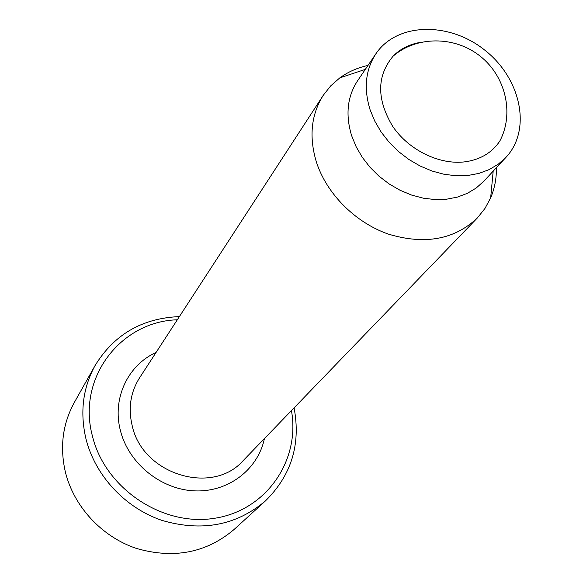 <?xml version="1.0" encoding="UTF-8"?>
<svg xmlns="http://www.w3.org/2000/svg" width="583" height="583" viewBox="0 0 583 583"><rect width="100%" height="100%" fill="white"/><g stroke="black" fill="none" stroke-linecap="round" stroke-linejoin="round"><path stroke-width="0.87" d="M393.015 56.267C416.153 36.008 454.514 35.607 480.21 56.201C506.051 76.606 514.286 114.079 499.74 141.181C492.059 152.608 480.676 159.465 465.591 161.746C439.939 165.302 409.026 150.414 392.745 126.424C376.56 99.401 376.647 76.016 393.015 56.267C400.186 48.95 409.215 44.33 420.103 42.421M370.11 109.801L374.796 121.162L381.187 132.079L389.138 142.267L398.444 151.478L408.865 159.465L420.154 166.031L432.003 171.016L444.122 174.288L456.197 175.782L467.93 175.468L479.037 173.377L489.239 169.566L498.305 164.158L506.022 157.293C531.907 129.674 520.976 78.501 484.932 50.269C449.318 21.491 396.994 22.336 375.904 53.767C365.468 69.785 363.537 88.47 370.11 109.801M375.904 53.767L357.554 80.818C347.308 96.545 345.325 114.815 351.615 135.62L356.118 146.69L362.283 157.315L369.972 167.226L378.979 176.168L389.094 183.907L400.047 190.255L411.562 195.057L423.345 198.184L435.107 199.583L446.542 199.211L457.378 197.105L467.347 193.337L476.216 188.003L483.795 181.255L506.022 157.293M367.982 65.442C357.488 67.73 348.102 71.869 339.823 77.867L330.707 85.869L323.208 95.379C311.22 114.494 308.888 136.517 316.205 161.433C326.32 193.571 355.185 222.648 388.657 234.198C424.89 244.998 454.449 239.598 477.324 217.991L484.903 208.539L490.653 197.863C494.632 188.447 496.563 178.369 496.432 167.634M177.312 319.79C120.776 321.328 76.584 378.119 92.486 436.295C105.129 488.401 162.453 526.799 214.398 518.309C266.504 510.475 300.442 460.257 291.449 410.592M179.382 316.605C142.296 318.129 114.21 334.409 95.124 365.468C82.83 387.921 79.784 412.436 86 439.014C95.218 475.699 125.156 507.91 161.95 520.393C201.805 532.002 236.297 525.516 265.411 500.943C291.383 475.371 300.945 444.341 294.08 407.867M95.124 365.468L74.332 402.467C62.643 423.812 59.663 447.015 65.383 472.077C73.881 506.656 101.85 536.848 136.393 548.428C173.829 559.177 206.367 552.881 234.031 529.524L265.411 500.943M323.208 95.379L139.505 377.937C130.439 392.388 128.027 408.421 132.275 426.042C142.864 474.751 212.664 495.732 243.286 460.504L477.324 217.991M156.084 352.445C127.728 365.184 111.827 398.859 120.521 430.954C128.799 463.558 161.01 489.589 194.678 490.879C228.368 492.351 257.948 469.468 264.398 438.62M365.308 69.384L339.823 77.867M493.189 171.125L490.653 197.863"/></g></svg>
